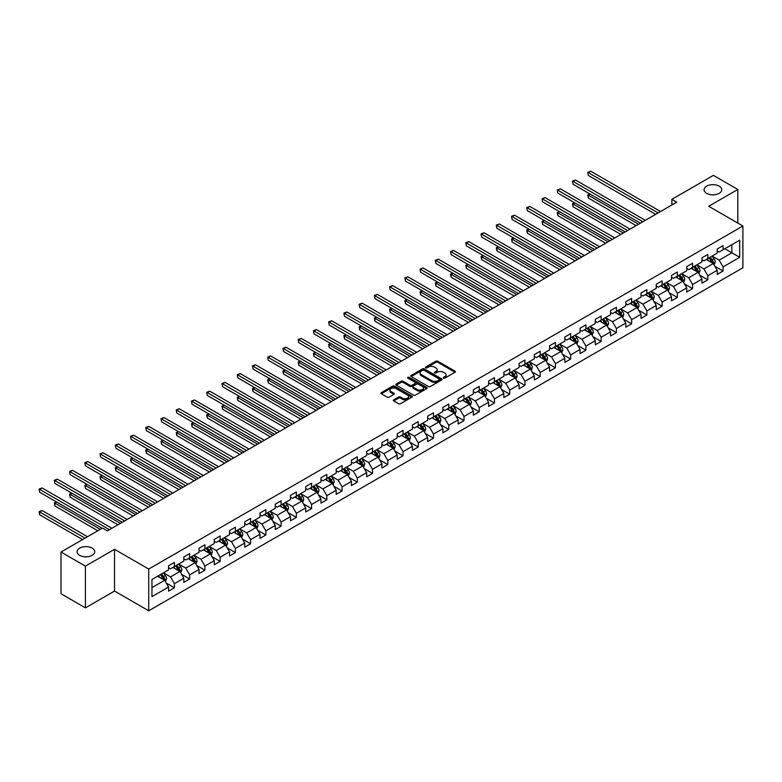 <?xml version="1.0" encoding="UTF-8"?>
<svg xmlns="http://www.w3.org/2000/svg" width="782" height="782" viewBox="0 0 782 782"><rect width="100%" height="100%" fill="white"/><g stroke="black" fill="none" stroke-linecap="round" stroke-linejoin="round"><path stroke-width="1.17" d="M443.502 378.146A0.948 0.547 0 0 0 444.841 378.146L455.026 372.261A1.359 0.782 0 0 0 455.427 371.714A1.359 0.782 0 0 0 455.026 371.157L437.773 361.196A1.359 0.782 0 0 0 435.848 361.196L425.662 367.071A0.948 0.547 0 0 0 427.001 367.853L428.321 367.09A4.34 2.502 0 0 1 434.46 367.09L435.897 367.921A4.34 2.502 0 0 1 437.167 369.69A4.34 2.502 0 0 1 435.897 371.46L434.577 372.222A0.948 0.547 0 0 0 435.926 372.994L437.246 372.242A4.34 2.502 0 0 1 443.374 372.242L444.821 373.073A4.34 2.502 0 0 1 446.092 374.842A4.34 2.502 0 0 1 444.821 376.611L443.502 377.374A0.948 0.547 0 0 0 443.502 378.146L443.502 377.374M92.168 548.133A8.846 5.103 0 0 0 82.53 547.019A8.846 5.103 0 0 0 77.076 551.74A8.846 5.103 0 0 0 79.666 555.347A8.846 5.103 0 0 0 89.295 556.452A8.846 5.103 0 0 0 94.759 551.74A8.846 5.103 0 0 0 92.168 548.133M719.157 186.136A8.846 5.103 0 0 0 709.528 185.031A8.846 5.103 0 0 0 704.064 189.743A8.846 5.103 0 0 0 706.654 193.359A8.846 5.103 0 0 0 716.292 194.464A8.846 5.103 0 0 0 721.747 189.743A8.846 5.103 0 0 0 719.157 186.136M393.757 399.837A1.359 0.782 0 0 0 393.356 400.394A1.359 0.782 0 0 0 393.757 400.941L398.595 403.737A1.359 0.782 0 0 0 400.511 403.737L411.831 397.207A1.359 0.782 0 0 0 412.231 396.65A1.359 0.782 0 0 0 411.831 396.103L394.568 386.132A1.359 0.782 0 0 0 392.652 386.132L381.333 392.672A1.359 0.782 0 0 0 380.942 393.219A1.359 0.782 0 0 0 381.333 393.776L387.188 397.148A1.359 0.782 0 0 0 389.104 397.148L393.942 394.353A1.359 0.782 0 0 0 394.343 393.805A1.359 0.782 0 0 0 393.942 393.248L391.049 391.577A3.627 2.092 0 0 1 389.983 390.091A3.627 2.092 0 0 1 392.222 388.155A3.627 2.092 0 0 1 396.171 388.615L407.539 395.174A3.627 2.092 0 0 1 408.605 396.65A3.627 2.092 0 0 1 406.366 398.585A3.627 2.092 0 0 1 402.407 398.136L400.511 397.041A1.359 0.782 0 0 0 398.595 397.041L393.757 399.837L393.757 400.941M114.534 549.316L85.424 566.119L61.006 552.024L61.006 593.763L85.424 607.858L114.534 591.055L148.727 610.791L148.727 569.052L114.534 549.316L114.534 591.055M737.817 223.085L737.817 189.469L708.707 206.272L742.9 226.018L148.727 569.052M737.817 189.469L713.399 175.364L671.875 199.332L671.875 204.972M61.006 552.024L102.52 528.046L107.408 530.87L676.762 202.157L671.875 199.332M428.419 386.523A1.359 0.782 0 0 0 430.335 386.523L441.654 379.993A1.359 0.782 0 0 0 442.045 379.436A1.359 0.782 0 0 0 441.654 378.879L424.391 368.918A1.359 0.782 0 0 0 422.476 368.918L411.156 375.448A1.359 0.782 0 0 0 410.765 376.005A1.359 0.782 0 0 0 411.156 376.553L428.419 386.523M408.233 378.351A0.948 0.547 0 0 1 409.191 378.488L426.728 388.605L415.428 395.135A1.359 0.782 0 0 1 413.512 395.135L396.249 385.164L396.249 384.06A1.359 0.782 0 0 0 395.848 384.607A1.359 0.782 0 0 0 396.249 385.164M396.249 384.06L401.088 381.264A1.359 0.782 0 0 1 403.004 381.264L410.012 385.301A1.359 0.782 0 0 0 411.928 385.301L415.134 383.444A1.359 0.782 0 0 0 415.535 382.897A1.359 0.782 0 0 0 415.134 382.339L407.852 378.136A0.948 0.547 0 0 1 409.191 377.354L426.737 387.491A1.359 0.782 0 0 1 427.138 388.048A1.359 0.782 0 0 1 426.737 388.595L426.737 387.491M148.727 610.791L742.9 267.757L742.9 226.018M166.263 583.069L174.425 587.781L174.425 583.665L183.799 578.25L183.799 582.365L189.664 578.983L189.664 574.868L199.039 569.452L199.039 573.568L204.904 570.186L204.904 566.06L214.288 560.655L214.288 564.77L220.143 561.388L220.143 557.263L229.527 551.848L229.527 555.973L235.382 552.581L235.382 548.465L244.766 543.05L244.766 547.175L250.621 543.783L250.621 539.668L260.005 534.253L260.005 538.368L265.86 534.986L265.86 530.87L275.244 525.455L275.244 529.57L281.109 526.188L281.109 522.073L290.484 516.658L290.484 520.773L296.349 517.391L296.349 513.275L305.723 507.86L305.723 511.975L311.588 508.593L311.588 504.478L320.962 499.063L320.962 503.178L326.827 499.796L326.827 495.671L336.201 490.255L336.201 494.38L342.066 490.998L342.066 486.873L351.441 481.458L351.441 485.583L357.306 482.191L357.306 478.076L366.68 472.66L366.68 476.776L372.545 473.393L372.545 469.278L381.929 463.863L381.929 467.978L387.784 464.596L387.784 460.481L397.168 455.065L397.168 459.181L403.023 455.798L403.023 451.683L412.407 446.268L412.407 450.383L418.262 447.001L418.262 442.886L427.646 437.47L427.646 441.586L433.502 438.203L433.502 434.078L442.886 428.673L442.886 432.788L448.751 429.406L448.751 425.281L458.125 419.866L458.125 423.991L463.99 420.599L463.99 416.483L473.364 411.068L473.364 415.193L479.229 411.801L479.229 407.686L488.603 402.271L488.603 406.386L494.468 403.004L494.468 398.888L503.843 393.473L503.843 397.588L509.708 394.206L509.708 390.091L519.082 384.676L519.082 388.791L524.947 385.409L524.947 381.293L534.321 375.878L534.321 379.993L540.186 376.611L540.186 372.496L549.57 367.081L549.57 371.196L555.425 367.814L555.425 363.689L564.809 358.273L564.809 362.398L570.664 359.016L570.664 354.891L580.048 349.476L580.048 353.601L585.904 350.209L585.904 346.094L595.288 340.678L595.288 344.794L601.143 341.411L601.143 337.296L610.527 331.881L610.527 335.996L616.392 332.614L616.392 328.499L625.766 323.083L625.766 327.199L631.631 323.816L631.631 319.701L641.005 314.286L641.005 318.401L646.87 315.019L646.87 310.904L656.245 305.488L656.245 309.604L662.11 306.221L662.11 302.096L671.484 296.691L671.484 300.806L677.349 297.424L677.349 293.299L686.723 287.884L686.723 292.009L692.588 288.617L692.588 284.501L701.962 279.086L701.962 283.211L707.827 279.819L707.827 275.704L717.211 270.289L717.211 274.404L723.067 271.022L723.067 266.906L739.674 257.317L739.674 240.172L731.864 244.688L731.864 252.801L739.674 257.317M174.425 587.781L168.56 591.163L168.56 587.047L151.952 596.637L151.952 579.491L168.56 569.902L168.56 565.787L174.425 562.395L174.425 566.52L183.799 561.105L183.799 556.98L189.664 553.597L189.664 557.713L199.039 552.307L199.039 548.182L204.904 544.8L204.904 548.915L214.288 543.5L214.288 539.385L220.143 536.002L220.143 540.118L229.527 534.702L229.527 530.587L235.382 527.205L235.382 531.32L244.766 525.905L244.766 521.789L250.621 518.407L250.621 522.523L260.005 517.107L260.005 512.992L265.86 509.61L265.86 513.725L275.244 508.31L275.244 504.194L281.109 500.803L281.109 504.928L290.484 499.512L290.484 495.397L296.349 492.005L296.349 496.13L305.723 490.715L305.723 486.59L311.588 483.208L311.588 487.323L320.962 481.908L320.962 477.792L326.827 474.41L326.827 478.525L336.201 473.11L336.201 468.995L342.066 465.613L342.066 469.728L351.441 464.312L351.441 460.197L357.306 456.815L357.306 460.93L366.68 455.515L366.68 451.4L372.545 448.018L372.545 452.133L381.929 446.718L381.929 442.602L387.784 439.22L387.784 443.335L397.168 437.92L397.168 433.805L403.023 430.413L403.023 434.538L412.407 429.123L412.407 424.997L418.262 421.615L418.262 425.731L427.646 420.325L427.646 416.2L433.502 412.818L433.502 416.933L442.886 411.518L442.886 407.402L448.751 404.02L448.751 408.136L458.125 402.72L458.125 398.605L463.99 395.223L463.99 399.338L473.364 393.923L473.364 389.807L479.229 386.425L479.229 390.541L488.603 385.125L488.603 381.01L494.468 377.628L494.468 381.743L503.843 376.328L503.843 372.212L509.708 368.821L509.708 372.946L519.082 367.53L519.082 363.415L524.947 360.023L524.947 364.148L534.321 358.733L534.321 354.608L540.186 351.226L540.186 355.341L549.57 349.925L549.57 345.81L555.425 342.428L555.425 346.543L564.809 341.128L564.809 337.013L570.664 333.631L570.664 337.746L580.048 332.33L580.048 328.215L585.904 324.833L585.904 328.948L595.288 323.533L595.288 319.418L601.143 316.036L601.143 320.151L610.527 314.735L610.527 310.62L616.392 307.238L616.392 311.353L625.766 305.938L625.766 301.823L631.631 298.431L631.631 302.556L641.005 297.14L641.005 293.015L646.87 289.633L646.87 293.749L656.245 288.343L656.245 284.218L662.11 280.836L662.11 284.951L671.484 279.536L671.484 275.42L677.349 272.038L677.349 276.154L686.723 270.738L686.723 266.623L692.588 263.241L692.588 267.356L701.962 261.941L701.962 257.825L707.827 254.443L707.827 258.559L717.211 253.143L717.211 249.028L723.067 245.646L723.067 249.761L739.674 240.172M172.861 567.419L179.899 571.476L170.515 576.891L163.487 572.835M168.56 567.644L170.515 568.768L174.425 566.52M170.515 576.891L174.425 583.665M179.899 571.476L183.799 578.25M188.1 558.622L195.138 562.678L185.754 568.094L178.726 564.037M183.799 558.847L185.754 559.971L189.664 557.713M185.754 568.094L189.664 574.868M195.138 562.678L199.039 569.452M203.34 549.824L210.378 553.881L200.994 559.296L193.965 555.24M199.039 550.049L200.994 551.173L204.904 548.915M200.994 559.296L204.904 566.06M210.378 553.881L214.288 560.655M218.579 541.027L225.617 545.083L216.233 550.499L209.205 546.432M214.288 541.252L216.233 542.376L220.143 540.118M216.233 550.499L220.143 557.263M225.617 545.083L229.527 551.848M233.818 532.219L240.856 536.286L231.482 541.701L224.444 537.635M229.527 532.444L231.482 533.578L235.382 531.32M231.482 541.701L235.382 548.465M240.856 536.286L244.766 543.05M249.057 523.422L256.095 527.488L246.721 532.904L239.683 528.837M244.766 523.647L246.721 524.781L250.621 522.523M246.721 532.904L250.621 539.668M256.095 527.488L260.005 534.253M264.306 514.624L271.334 518.691L261.96 524.106L254.922 520.04M260.005 514.849L261.96 515.983L265.86 513.725M261.96 524.106L265.86 530.87M271.334 518.691L275.244 525.455M279.545 505.827L286.574 509.884L277.199 515.299L270.161 511.242M275.244 506.052L277.199 507.176L281.109 504.928M277.199 515.299L281.109 522.073M286.574 509.884L290.484 516.658M294.785 497.029L301.813 501.086L292.439 506.501L285.401 502.445M290.484 497.254L292.439 498.378L296.349 496.13M292.439 506.501L296.349 513.275M301.813 501.086L305.723 507.86M310.024 488.232L317.052 492.289L307.678 497.704L300.64 493.647M305.723 488.457L307.678 489.581L311.588 487.323M307.678 497.704L311.588 504.478M317.052 492.289L320.962 499.063M325.263 479.434L332.301 483.491L322.917 488.906L315.879 484.85M320.962 479.659L322.917 480.783L326.827 478.525M322.917 488.906L326.827 495.671M332.301 483.491L336.201 490.255M340.502 470.627L347.54 474.694L338.156 480.109L331.128 476.043M336.201 470.862L338.156 471.986L342.066 469.728M338.156 480.109L342.066 486.873M347.54 474.694L351.441 481.458M355.742 461.83L362.78 465.896L353.396 471.311L346.367 467.245M351.441 462.054L353.396 463.188L357.306 460.93M353.396 471.311L357.306 478.076M362.78 465.896L366.68 472.66M370.981 453.032L378.019 457.099L368.635 462.514L361.607 458.447M366.68 453.257L368.635 454.391L372.545 452.133M368.635 462.514L372.545 469.278M378.019 457.099L381.929 463.863M386.22 444.235L393.258 448.301L383.874 453.707L376.846 449.65M381.929 444.459L383.874 445.593L387.784 443.335M383.874 453.707L387.784 460.481M393.258 448.301L397.168 455.065M401.459 435.437L408.497 439.494L399.123 444.909L392.085 440.853M397.168 435.662L399.123 436.786L403.023 434.538M399.123 444.909L403.023 451.683M408.497 439.494L412.407 446.268M416.698 426.64L423.736 430.696L414.362 436.112L407.324 432.055M412.407 426.864L414.362 427.989L418.262 425.731M414.362 436.112L418.262 442.886M423.736 430.696L427.646 437.47M431.947 417.842L438.976 421.899L429.601 427.314L422.563 423.257M427.646 418.067L429.601 419.191L433.502 416.933M429.601 427.314L433.502 434.078M438.976 421.899L442.886 428.673M447.187 409.045L454.215 413.101L444.841 418.517L437.803 414.45M442.886 409.269L444.841 410.394L448.751 408.136M444.841 418.517L448.751 425.281M454.215 413.101L458.125 419.866M462.426 400.237L469.454 404.304L460.08 409.719L453.042 405.653M458.125 400.462L460.08 401.596L463.99 399.338M460.08 409.719L463.99 416.483M469.454 404.304L473.364 411.068M477.665 391.44L484.693 395.506L475.319 400.922L468.281 396.855M473.364 391.665L475.319 392.799L479.229 390.541M475.319 400.922L479.229 407.686M484.693 395.506L488.603 402.271M492.904 382.642L499.933 386.709L490.558 392.124L483.52 388.058M488.603 382.867L490.558 384.001L494.468 381.743M490.558 392.124L494.468 398.888M499.933 386.709L503.843 393.473M508.144 373.845L515.182 377.902L505.798 383.317L498.769 379.26M503.843 374.07L505.798 375.194L509.708 372.946M505.798 383.317L509.708 390.091M515.182 377.902L519.082 384.676M523.383 365.047L530.421 369.104L521.037 374.519L514.009 370.463M519.082 365.272L521.037 366.396L524.947 364.148M521.037 374.519L524.947 381.293M530.421 369.104L534.321 375.878M538.622 356.25L545.66 360.307L536.276 365.722L529.248 361.665M534.321 356.475L536.276 357.599L540.186 355.341M536.276 365.722L540.186 372.496M545.66 360.307L549.57 367.081M553.861 347.452L560.899 351.509L551.515 356.924L544.487 352.868M549.57 347.677L551.515 348.801L555.425 346.543M551.515 356.924L555.425 363.689M560.899 351.509L564.809 358.273M569.101 338.645L576.139 342.712L566.764 348.127L559.726 344.06M564.809 338.88L566.764 340.004L570.664 337.746M566.764 348.127L570.664 354.891M576.139 342.712L580.048 349.476M584.34 329.848L591.378 333.914L582.004 339.329L574.966 335.263M580.048 330.072L582.004 331.206L585.904 328.948M582.004 339.329L585.904 346.094M591.378 333.914L595.288 340.678M599.589 321.05L606.617 325.117L597.243 330.532L590.205 326.465M595.288 321.275L597.243 322.409L601.143 320.151M597.243 330.532L601.143 337.296M606.617 325.117L610.527 331.881M614.828 312.253L621.856 316.319L612.482 321.725L605.444 317.668M610.527 312.477L612.482 313.611L616.392 311.353M612.482 321.725L616.392 328.499M621.856 316.319L625.766 323.083M630.067 303.455L637.095 307.512L627.721 312.927L620.683 308.87M625.766 303.68L627.721 304.804L631.631 302.556M627.721 312.927L631.631 319.701M637.095 307.512L641.005 314.286M645.306 294.658L652.335 298.714L642.96 304.13L635.922 300.073M641.005 294.882L642.96 296.007L646.87 293.749M642.96 304.13L646.87 310.904M652.335 298.714L656.245 305.488M660.546 285.86L667.574 289.917L658.2 295.332L651.162 291.275M656.245 286.085L658.2 287.209L662.11 284.951M658.2 295.332L662.11 302.096M667.574 289.917L671.484 296.691M675.785 277.063L682.823 281.119L673.439 286.535L666.411 282.468M671.484 277.287L673.439 278.412L677.349 276.154M673.439 286.535L677.349 293.299M682.823 281.119L686.723 287.884M691.024 268.255L698.062 272.322L688.678 277.737L681.65 273.671M686.723 268.49L688.678 269.614L692.588 267.356M688.678 277.737L692.588 284.501M698.062 272.322L701.962 279.086M706.263 259.458L713.301 263.524L703.917 268.94L696.889 264.873M701.962 259.683L703.917 260.817L707.827 258.559M703.917 268.94L707.827 275.704M713.301 263.524L717.211 270.289M724.826 248.744L731.864 252.801L719.157 260.142L712.128 256.076M717.211 250.885L719.157 252.019L723.067 249.761M719.157 260.142L723.067 266.906M85.424 566.119L85.424 607.858M151.952 587.614L164.66 580.283L157.622 576.217M164.66 580.283L168.56 587.047M714.914 266.31L723.067 271.022M699.675 275.117L707.827 279.819M684.426 283.915L692.588 288.617M669.187 292.712L677.349 297.424M653.947 301.51L662.11 306.221M638.708 310.307L646.87 315.019M623.469 319.105L631.631 323.816M608.23 327.902L616.392 332.614M592.991 336.7L601.143 341.411M577.751 345.507L585.904 350.209M562.512 354.305L570.664 359.016M547.273 363.102L555.425 367.814M532.034 371.9L540.186 376.611M516.794 380.697L524.947 385.409M501.545 389.495L509.708 394.206M486.306 398.292L494.468 403.004M471.067 407.099L479.229 411.801M455.828 415.897L463.99 420.599M440.589 424.694L448.751 429.406M425.349 433.492L433.502 438.203M410.11 442.289L418.262 447.001M394.871 451.087L403.023 455.798M379.632 459.884L387.784 464.596M364.392 468.682L372.545 473.393M349.153 477.489L357.306 482.191M333.904 486.287L342.066 490.998M318.665 495.084L326.827 499.796M303.426 503.882L311.588 508.593M288.187 512.679L296.349 517.391M272.947 521.477L281.109 526.188M257.708 530.274L265.86 534.986M242.469 539.081L250.621 543.783M227.23 547.879L235.382 552.581M211.99 556.676L220.143 561.388M196.751 565.474L204.904 570.186M181.512 574.271L189.664 578.983M443.873 378.283L444.821 377.735A4.34 2.502 0 0 0 446.092 375.966L446.092 374.842M437.167 369.69L437.167 370.815A4.34 2.502 0 0 1 435.897 372.594L434.958 373.131M455.026 371.157L455.026 372.261L437.773 362.32A1.359 0.782 0 0 0 435.848 362.32L426.043 367.98M441.654 378.879L441.654 379.993L424.391 370.042A1.359 0.782 0 0 0 422.476 370.042L411.176 376.562M439.259 379.827A0.948 0.547 0 0 0 439.259 379.045L424.108 370.297A0.948 0.547 0 0 0 422.759 370.297L421.371 371.098A4.34 2.502 0 0 0 420.1 372.877A4.34 2.502 0 0 0 421.371 374.646L431.732 380.629A4.34 2.502 0 0 0 437.861 380.629L439.259 379.827L439.259 380.951A0.948 0.547 0 0 0 439.533 380.56L439.533 379.436M420.1 372.877L420.1 374.001A4.34 2.502 0 0 0 421.371 375.771L421.371 374.646M439.259 380.951L437.861 381.753A4.34 2.502 0 0 1 431.732 381.753L421.371 375.771M396.269 385.174L401.088 382.388L401.088 381.264M415.535 382.897L415.535 384.021A1.359 0.782 0 0 1 415.134 384.578L411.928 386.435A1.359 0.782 0 0 1 410.012 386.435L403.004 382.388A1.359 0.782 0 0 0 401.088 382.388M417.275 389.495A3.627 2.092 0 0 0 421.224 389.954A3.627 2.092 0 0 0 423.463 388.019A3.627 2.092 0 0 0 422.397 386.533L418.399 384.226A1.359 0.782 0 0 0 416.483 384.226L413.267 386.083A1.359 0.782 0 0 0 412.867 386.631A1.359 0.782 0 0 0 413.267 387.188L417.275 389.495L417.275 390.629A3.627 2.092 0 0 0 421.224 391.078A3.627 2.092 0 0 0 423.463 389.143L423.463 388.019M412.867 386.631L412.867 387.764A1.359 0.782 0 0 0 413.267 388.312L413.267 387.188M417.275 390.629L413.267 388.312M408.605 396.65L408.605 397.784A3.627 2.092 0 0 1 406.366 399.719A3.627 2.092 0 0 1 402.407 399.26L400.511 398.165A1.359 0.782 0 0 0 398.595 398.165L393.776 400.951M389.983 390.091L389.983 391.225A3.627 2.092 0 0 0 391.049 392.701L391.049 391.577M393.942 393.248L393.942 394.353L391.049 392.701M411.831 396.103L411.831 397.207L394.568 387.266A1.359 0.782 0 0 0 392.652 387.266L381.352 393.786M714.074 264.863L715.237 261.931A3.666 2.111 -120 0 0 714.064 258.813L712.05 256.125M708.531 260.768L707.163 258.94M590.136 194.112L588.279 195.177L588.279 198.002L636.118 225.617M709.02 257.874L711.034 260.562A3.666 2.111 60 0 1 712.079 262.762L713.252 262.087A3.666 2.111 -120 0 0 712.207 259.888L710.193 257.19M709.274 257.728L711.512 260.709A1.867 1.075 60 0 1 711.855 261.276L713.252 262.087M588.279 198.002L587.741 194.865L638.562 224.209M587.741 194.865L589.921 193.985M658.102 212.929L588.279 172.617L590.723 171.209L660.546 211.521M655.658 214.336L588.279 175.442L587.741 172.304L590.723 171.209M588.279 175.442L587.741 172.304M698.834 273.661L699.998 270.728A3.666 2.111 -120 0 0 698.825 267.61L696.811 264.922M693.292 269.565L691.923 267.737M574.897 202.909L573.04 203.975L573.04 206.8L620.879 234.414M693.781 266.672L695.794 269.36A3.666 2.111 60 0 1 696.84 271.559L698.013 270.885A3.666 2.111 -120 0 0 696.967 268.685L694.954 265.988M694.035 266.525L696.273 269.507A1.867 1.075 60 0 1 696.615 270.073L698.013 270.885M573.04 206.8L572.502 203.672L623.322 233.007M572.502 203.672L574.682 202.782M683.595 282.458L684.749 279.526A3.666 2.111 -120 0 0 683.585 276.408L681.572 273.72M678.053 278.372L676.684 276.535M559.658 211.707L557.801 212.772L557.801 215.597L605.639 243.222M678.541 275.469L680.555 278.157A3.666 2.111 60 0 1 681.601 280.357L682.774 279.682A3.666 2.111 -120 0 0 681.728 277.483L679.714 274.795M678.796 275.323L681.034 278.304A1.867 1.075 60 0 1 681.366 278.871L682.774 279.682M557.801 215.597L557.263 212.469L608.083 241.804M557.263 212.469L559.443 211.58M642.863 221.726L573.04 181.414L575.484 180.007L645.306 220.319M640.419 223.134L573.04 184.239L572.502 181.101L575.484 180.007M573.04 184.239L572.502 181.101M627.623 230.524L557.801 190.212L560.244 188.804L630.067 229.116M625.18 231.931L557.801 193.037L557.263 189.909L560.244 188.804M557.801 193.037L557.263 189.909M668.346 291.256L669.509 288.323A3.666 2.111 -120 0 0 668.346 285.205L666.332 282.517M662.813 287.17L661.445 285.342M544.419 220.504L542.561 221.58L542.561 224.395L590.4 252.019M663.302 284.267L665.316 286.955A3.666 2.111 60 0 1 666.362 289.164L667.535 288.48A3.666 2.111 -120 0 0 666.489 286.28L664.475 283.592M663.556 284.12L665.795 287.102A1.867 1.075 60 0 1 666.127 287.668L667.535 288.48M542.561 224.395L542.024 221.267L592.844 250.602M542.024 221.267L544.204 220.377M653.107 300.053L654.27 297.131A3.666 2.111 -120 0 0 653.107 294.012L651.083 291.315M647.574 295.967L646.206 294.14M529.179 229.302L527.322 230.377L527.322 233.192L575.161 260.817M648.063 293.064L650.077 295.752A3.666 2.111 60 0 1 651.123 297.962L652.296 297.287A3.666 2.111 -120 0 0 651.25 295.078L649.236 292.39M648.317 292.918L650.556 295.909A1.867 1.075 60 0 1 650.888 296.466L652.296 297.287M527.322 233.192L526.785 230.064L577.605 259.409M526.785 230.064L528.964 229.175M637.868 308.851L639.031 305.928A3.666 2.111 -120 0 0 637.868 302.81L635.844 300.112M632.335 304.765L630.966 302.937M513.94 238.099L512.083 239.175L512.083 241.99L559.922 269.614M632.824 301.862L634.837 304.56A3.666 2.111 60 0 1 635.883 306.759L637.056 306.085A3.666 2.111 -120 0 0 636.01 303.875L633.987 301.187M633.078 301.715L635.307 304.706A1.867 1.075 60 0 1 635.649 305.273L637.056 306.085M512.083 241.99L511.545 238.862L562.366 268.206M511.545 238.862L513.725 237.972M612.384 239.321L542.561 199.009L545.005 197.602L614.828 237.914M609.94 240.739L542.561 201.834L542.024 198.706L545.005 197.602M542.561 201.834L542.024 198.706M597.145 248.119L527.322 207.816L529.766 206.399L599.589 246.711M594.701 249.536L527.322 210.632L526.785 207.504L529.766 206.399M527.322 210.632L526.785 207.504M581.906 256.926L512.083 216.614L514.527 215.197L584.34 255.509M579.462 258.334L512.083 219.429L511.545 216.301L514.527 215.197M512.083 219.429L511.545 216.301M566.667 265.724L496.844 225.411L499.287 224.004L569.101 264.316M564.223 267.131L496.844 228.227L496.306 225.099L499.287 224.004M496.844 228.227L496.306 225.099M551.418 274.521L481.604 234.209L484.038 232.801L553.861 273.113M548.984 275.929L481.604 237.034L481.067 233.896L484.038 232.801M481.604 237.034L481.067 233.896M536.178 283.319L466.365 243.007L468.799 241.599L538.622 281.911M533.735 284.726L466.365 245.831L465.828 242.694L468.799 241.599M466.365 245.831L465.828 242.694M520.939 292.116L451.116 251.804L453.56 250.396L523.383 290.709M518.495 293.524L451.116 254.629L450.579 251.501L453.56 250.396M451.116 254.629L450.579 251.501M505.7 300.914L435.877 260.602L438.321 259.194L508.144 299.506M503.256 302.331L435.877 263.426L435.339 260.298L438.321 259.194M435.877 263.426L435.339 260.298M490.461 309.711L420.638 269.409L423.082 267.991L492.904 308.303M488.017 311.128L420.638 272.224L420.1 269.096L423.082 267.991M420.638 272.224L420.1 269.096M475.221 318.518L405.399 278.206L407.842 276.789L477.665 317.101M472.778 319.926L405.399 281.021L404.861 277.893L407.842 276.789M405.399 281.021L404.861 277.893M459.982 327.316L390.159 287.004L392.603 285.596L462.426 325.899M457.538 328.723L390.159 289.819L389.622 286.691L392.603 285.596M390.159 289.819L389.622 286.691M444.743 336.113L374.92 295.801L377.364 294.394L447.187 334.706M442.299 337.521L374.92 298.616L374.382 295.488L377.364 294.394M374.92 298.616L374.382 295.488M429.504 344.911L359.681 304.599L362.125 303.191L431.947 343.503M427.06 346.318L359.681 307.424L359.143 304.286L362.125 303.191M359.681 307.424L359.143 304.286M414.264 353.708L344.442 313.396L346.885 311.989L416.698 352.301M411.821 355.116L344.442 316.221L343.904 313.083L346.885 311.989M344.442 316.221L343.904 313.083M399.025 362.506L329.202 322.194L331.646 320.786L401.459 361.098M396.582 363.913L329.202 325.019L328.665 321.891L331.646 320.786M329.202 325.019L328.665 321.891M383.776 371.303L313.963 330.991L316.397 329.584L386.22 369.896M381.342 372.721L313.963 333.816L313.426 330.688L316.397 329.584M313.963 333.816L313.426 330.688M368.537 380.101L298.724 339.799L301.158 338.381L370.981 378.693M366.093 381.518L298.724 342.614L298.186 339.486L301.158 338.381M298.724 342.614L298.186 339.486M353.298 388.908L283.475 348.596L285.919 347.179L355.742 387.491M350.854 390.316L283.475 351.411L282.937 348.283L285.919 347.179M283.475 351.411L282.937 348.283M338.059 397.706L268.236 357.394L270.68 355.986L340.502 396.288M335.615 399.113L268.236 360.209L267.698 357.081L270.68 355.986M268.236 360.209L267.698 357.081M622.628 317.648L623.792 314.726A3.666 2.111 -120 0 0 622.628 311.607L620.605 308.919M617.096 313.562L615.727 311.735M498.701 246.897L496.844 247.972L496.844 250.787L544.683 278.412M617.575 310.659L619.598 313.357A3.666 2.111 60 0 1 620.644 315.557L621.817 314.882A3.666 2.111 -120 0 0 620.771 312.683L618.748 309.985M617.839 310.513L620.067 313.504A1.867 1.075 60 0 1 620.409 314.071L621.817 314.882M496.844 250.787L496.306 247.659L547.126 277.004M496.306 247.659L498.486 246.78M607.389 326.446L608.552 323.523A3.666 2.111 -120 0 0 607.379 320.405L605.366 317.717M601.857 322.36L600.478 320.532M483.462 255.694L481.604 256.77L481.604 259.595L529.443 287.209M602.336 319.467L604.359 322.155A3.666 2.111 60 0 1 605.405 324.354L606.578 323.68A3.666 2.111 -120 0 0 605.532 321.48L603.509 318.782M602.59 319.31L604.828 322.301A1.867 1.075 60 0 1 605.17 322.868L606.578 323.68M481.604 259.595L481.067 256.457L531.887 285.801M481.067 256.457L483.247 255.577M592.15 335.253L593.313 332.321A3.666 2.111 -120 0 0 592.14 329.202L590.127 326.514M586.608 331.157L585.239 329.33M468.213 264.502L466.365 265.567L466.365 268.392L514.204 296.007M587.096 328.264L589.12 330.952A3.666 2.111 60 0 1 590.166 333.152L591.339 332.477A3.666 2.111 -120 0 0 590.283 330.278L588.269 327.58M587.35 328.117L589.589 331.099A1.867 1.075 60 0 1 589.931 331.666L591.339 332.477M466.365 268.392L465.828 265.254L516.638 294.599M465.828 265.254L467.998 264.375M576.911 344.051L578.074 341.118A3.666 2.111 -120 0 0 576.901 338L574.887 335.312M571.368 339.955L570 338.127M452.974 273.299L451.116 274.365L451.116 277.19L498.965 304.804M571.857 337.062L573.871 339.75A3.666 2.111 60 0 1 574.926 341.949L576.099 341.275A3.666 2.111 -120 0 0 575.044 339.075L573.03 336.387M572.111 336.915L574.35 339.896A1.867 1.075 60 0 1 574.692 340.463L576.099 341.275M451.116 277.19L450.579 274.062L501.399 303.396M450.579 274.062L452.758 273.172M561.672 352.848L562.835 349.916A3.666 2.111 -120 0 0 561.662 346.797L559.648 344.109M556.129 348.762L554.761 346.934M437.734 282.097L435.877 283.162L435.877 285.987L483.716 313.611M556.618 345.859L558.631 348.547A3.666 2.111 60 0 1 559.687 350.756L560.85 350.072A3.666 2.111 -120 0 0 559.804 347.873L557.791 345.185M556.872 345.712L559.11 348.694A1.867 1.075 60 0 1 559.453 349.261L560.85 350.072M435.877 285.987L435.339 282.859L486.16 312.194M435.339 282.859L437.519 281.97M546.432 361.646L547.596 358.713A3.666 2.111 -120 0 0 546.423 355.605L544.409 352.907M540.89 357.56L539.521 355.732M422.495 290.894L420.638 291.969L420.638 294.785L468.477 322.409M541.379 354.657L543.392 357.345A3.666 2.111 60 0 1 544.438 359.554L545.611 358.87A3.666 2.111 -120 0 0 544.565 356.67L542.552 353.982M541.633 354.51L543.871 357.491A1.867 1.075 60 0 1 544.213 358.058L545.611 358.87M420.638 294.785L420.1 291.657L470.92 320.991M420.1 291.657L422.28 290.767M531.193 370.443L532.356 367.52A3.666 2.111 -120 0 0 531.183 364.402L529.17 361.704M525.651 366.357L524.282 364.529M407.256 299.692L405.399 300.767L405.399 303.582L453.237 331.206M526.139 363.454L528.153 366.152A3.666 2.111 60 0 1 529.199 368.351L530.372 367.677A3.666 2.111 -120 0 0 529.326 365.468L527.312 362.78M526.394 363.307L528.632 366.299A1.867 1.075 60 0 1 528.974 366.866L530.372 367.677M405.399 303.582L404.861 300.454L455.681 329.799M404.861 300.454L407.041 299.565M515.954 379.241L517.107 376.318A3.666 2.111 -120 0 0 515.944 373.2L513.93 370.502M510.411 375.155L509.043 373.327M392.017 308.489L390.159 309.564L390.159 312.38L437.998 340.004M510.9 372.252L512.914 374.949A3.666 2.111 60 0 1 513.96 377.149L515.133 376.474A3.666 2.111 -120 0 0 514.087 374.265L512.073 371.577M511.154 372.105L513.393 375.096A1.867 1.075 60 0 1 513.725 375.663L515.133 376.474M390.159 312.38L389.622 309.252L440.442 338.596M389.622 309.252L391.802 308.372M500.705 388.038L501.868 385.115A3.666 2.111 -120 0 0 500.705 381.997L498.691 379.309M495.172 383.952L493.804 382.124M376.777 317.287L374.92 318.362L374.92 321.187L422.759 348.801M495.661 381.049L497.675 383.747A3.666 2.111 60 0 1 498.721 385.946L499.894 385.272A3.666 2.111 -120 0 0 498.848 383.072L496.834 380.375M495.915 380.902L498.154 383.894A1.867 1.075 60 0 1 498.486 384.461L499.894 385.272M374.92 321.187L374.382 318.049L425.203 347.394M374.382 318.049L376.562 317.169M485.466 396.836L486.629 393.913A3.666 2.111 -120 0 0 485.466 390.795L483.442 388.107M479.933 392.75L478.564 390.922M361.538 326.084L359.681 327.159L359.681 329.984L407.52 357.599M480.422 389.856L482.435 392.544A3.666 2.111 60 0 1 483.481 394.744L484.654 394.069A3.666 2.111 -120 0 0 483.608 391.87L481.595 389.172M480.676 389.71L482.914 392.691A1.867 1.075 60 0 1 483.247 393.258L484.654 394.069M359.681 329.984L359.143 326.847L409.964 356.191M359.143 326.847L361.323 325.967M470.226 405.643L471.39 402.71A3.666 2.111 -120 0 0 470.226 399.592L468.203 396.904M464.694 401.547L463.325 399.719M346.299 334.892L344.442 335.957L344.442 338.782L392.281 366.396M465.182 398.654L467.196 401.342A3.666 2.111 60 0 1 468.242 403.541L469.415 402.867A3.666 2.111 -120 0 0 468.369 400.667L466.346 397.97M465.437 398.507L467.665 401.489A1.867 1.075 60 0 1 468.007 402.056L469.415 402.867M344.442 338.782L343.904 335.654L394.724 364.989M343.904 335.654L346.084 334.764M454.987 414.44L456.15 411.508A3.666 2.111 -120 0 0 454.987 408.39L452.964 405.702M449.455 410.355L448.086 408.517M331.06 343.689L329.202 344.754L329.202 347.579L377.041 375.194M449.933 407.451L451.957 410.139A3.666 2.111 60 0 1 453.003 412.339L454.176 411.664A3.666 2.111 -120 0 0 453.13 409.465L451.106 406.777M450.197 407.305L452.426 410.286A1.867 1.075 60 0 1 452.768 410.853L454.176 411.664M329.202 347.579L328.665 344.451L379.485 373.786M328.665 344.451L330.845 343.562M439.748 423.238L440.911 420.305A3.666 2.111 -120 0 0 439.738 417.187L437.725 414.499M434.215 419.152L432.837 417.324M315.82 352.487L313.963 353.562L313.963 356.377L361.802 384.001M434.694 416.249L436.718 418.937A3.666 2.111 60 0 1 437.764 421.146L438.937 420.462A3.666 2.111 -120 0 0 437.891 418.262L435.867 415.574M434.948 416.102L437.187 419.084A1.867 1.075 60 0 1 437.529 419.651L438.937 420.462M313.963 356.377L313.426 353.249L364.246 382.584M313.426 353.249L315.605 352.359M424.509 432.035L425.672 429.113A3.666 2.111 -120 0 0 424.499 425.995L422.485 423.297M418.966 427.95L417.598 426.122M300.571 361.284L298.724 362.359L298.724 365.174L346.563 392.799M419.455 425.046L421.478 427.734A3.666 2.111 60 0 1 422.524 429.944L423.697 429.269A3.666 2.111 -120 0 0 422.642 427.06L420.628 424.372M419.709 424.9L421.948 427.891A1.867 1.075 60 0 1 422.29 428.448L423.697 429.269M298.724 365.174L298.186 362.046L348.997 391.391M298.186 362.046L300.356 361.157M409.269 440.833L410.433 437.91A3.666 2.111 -120 0 0 409.26 434.792L407.246 432.094M403.727 436.747L402.359 434.919M285.332 370.082L283.475 371.157L283.475 373.972L331.324 401.596M404.216 433.844L406.229 436.542A3.666 2.111 60 0 1 407.285 438.741L408.458 438.067A3.666 2.111 -120 0 0 407.402 435.857L405.389 433.169M404.47 433.697L406.708 436.688A1.867 1.075 60 0 1 407.051 437.255L408.458 438.067M283.475 373.972L282.937 370.844L333.758 400.188M282.937 370.844L285.117 369.954M394.03 449.63L395.193 446.708A3.666 2.111 -120 0 0 394.02 443.59L392.007 440.901M388.488 445.545L387.119 443.717M270.093 378.879L268.236 379.954L268.236 382.769L316.075 410.394M388.977 442.641L390.99 445.339A3.666 2.111 60 0 1 392.046 447.539L393.219 446.864A3.666 2.111 -120 0 0 392.163 444.655L390.15 441.967M389.231 442.495L391.469 445.486A1.867 1.075 60 0 1 391.811 446.053L393.219 446.864M268.236 382.769L267.698 379.641L318.518 408.986M267.698 379.641L269.878 378.762M378.791 458.428L379.954 455.505A3.666 2.111 -120 0 0 378.781 452.387L376.768 449.699M373.249 454.342L371.88 452.514M254.854 387.677L252.997 388.752L252.997 391.577L300.835 419.191M373.737 451.449L375.751 454.137A3.666 2.111 60 0 1 376.797 456.336L377.97 455.662A3.666 2.111 -120 0 0 376.924 453.462L374.91 450.764M373.992 451.292L376.23 454.283A1.867 1.075 60 0 1 376.572 454.85L377.97 455.662M252.997 391.577L252.459 388.439L303.279 417.784M252.459 388.439L254.639 387.559M363.552 467.235L364.715 464.303A3.666 2.111 -120 0 0 363.542 461.185L361.528 458.496M358.009 463.14L356.641 461.312M239.615 396.484L237.757 397.549L237.757 400.374L285.596 427.989M358.498 460.246L360.512 462.934A3.666 2.111 60 0 1 361.558 465.134L362.731 464.459A3.666 2.111 -120 0 0 361.685 462.26L359.671 459.562M358.752 460.099L360.991 463.081A1.867 1.075 60 0 1 361.333 463.648L362.731 464.459M237.757 400.374L237.22 397.236L288.04 426.581M237.22 397.236L239.4 396.357M348.313 476.033L349.466 473.1A3.666 2.111 -120 0 0 348.303 469.982L346.289 467.294M342.77 471.937L341.402 470.109M224.375 405.281L222.518 406.347L222.518 409.172L270.357 436.786M343.259 469.044L345.273 471.732A3.666 2.111 60 0 1 346.318 473.931L347.491 473.257A3.666 2.111 -120 0 0 346.446 471.057L344.432 468.369M343.513 468.897L345.752 471.878A1.867 1.075 60 0 1 346.084 472.445L347.491 473.257M222.518 409.172L221.98 406.044L272.801 435.378M221.98 406.044L224.16 405.154M333.064 484.83L334.227 481.898A3.666 2.111 -120 0 0 333.064 478.78L331.05 476.091M327.531 480.744L326.162 478.916M209.136 414.079L207.279 415.144L207.279 417.969L255.118 445.593M328.02 477.841L330.033 480.529A3.666 2.111 60 0 1 331.079 482.738L332.252 482.054A3.666 2.111 -120 0 0 331.206 479.855L329.193 477.167M328.274 477.694L330.512 480.676A1.867 1.075 60 0 1 330.845 481.243L332.252 482.054M207.279 417.969L206.741 414.841L257.561 444.176M206.741 414.841L208.921 413.952M317.824 493.628L318.988 490.695A3.666 2.111 -120 0 0 317.824 487.587L315.801 484.889M312.292 489.542L310.923 487.714M193.897 422.876L192.04 423.952L192.04 426.767L239.879 454.391M312.78 486.639L314.794 489.327A3.666 2.111 60 0 1 315.84 491.536L317.013 490.852A3.666 2.111 -120 0 0 315.967 488.652L313.953 485.964M313.035 486.492L315.273 489.473A1.867 1.075 60 0 1 315.605 490.04L317.013 490.852M192.04 426.767L191.502 423.639L242.322 452.974M191.502 423.639L193.682 422.749M302.585 502.425L303.748 499.502A3.666 2.111 -120 0 0 302.585 496.384L300.562 493.686M297.052 498.339L295.684 496.511M178.658 431.674L176.8 432.749L176.8 435.564L224.639 463.188M297.541 495.436L299.555 498.134A3.666 2.111 60 0 1 300.601 500.333L301.774 499.659A3.666 2.111 -120 0 0 300.728 497.45L298.704 494.762M297.795 495.289L300.024 498.281A1.867 1.075 60 0 1 300.366 498.848L301.774 499.659M176.8 435.564L176.263 432.436L227.083 461.781M176.263 432.436L178.443 431.547M287.346 511.223L288.509 508.3A3.666 2.111 -120 0 0 287.346 505.182L285.322 502.484M281.813 507.137L280.445 505.309M163.418 440.471L161.561 441.547L161.561 444.362L209.4 471.986M282.292 504.234L284.316 506.932A3.666 2.111 60 0 1 285.362 509.131L286.535 508.456A3.666 2.111 -120 0 0 285.489 506.247L283.465 503.559M282.556 504.087L284.785 507.078A1.867 1.075 60 0 1 285.127 507.645L286.535 508.456M161.561 444.362L161.024 441.234L211.844 470.578M161.024 441.234L163.203 440.354M272.107 520.02L273.27 517.097A3.666 2.111 -120 0 0 272.097 513.979L270.083 511.291M266.574 515.934L265.196 514.106M148.179 449.269L146.322 450.344L146.322 453.169L194.161 480.783M267.053 513.031L269.076 515.729A3.666 2.111 60 0 1 270.122 517.928L271.295 517.254A3.666 2.111 -120 0 0 270.249 515.055L268.226 512.357M267.307 512.884L269.546 515.876A1.867 1.075 60 0 1 269.888 516.443L271.295 517.254M146.322 453.169L145.784 450.031L196.605 479.376M145.784 450.031L147.964 449.151M256.867 528.818L258.031 525.895A3.666 2.111 -120 0 0 256.858 522.777L254.844 520.089M251.335 524.732L249.957 522.904M132.93 458.066L131.083 459.142L131.083 461.967L178.922 489.581M251.814 521.838L253.837 524.527A3.666 2.111 60 0 1 254.883 526.726L256.056 526.051A3.666 2.111 -120 0 0 255 523.852L252.987 521.154M252.068 521.692L254.306 524.673A1.867 1.075 60 0 1 254.649 525.24L256.056 526.051M131.083 461.967L130.545 458.829L181.356 488.173M130.545 458.829L132.715 457.949M322.819 406.503L252.997 366.191L255.44 364.783L325.263 405.096M320.376 407.911L252.997 369.016L252.459 365.878L255.44 364.783M252.997 369.016L252.459 365.878M307.58 415.301L237.757 374.989L240.201 373.581L310.024 413.893M305.136 416.708L237.757 377.814L237.22 374.676L240.201 373.581M237.757 377.814L237.22 374.676M292.341 424.098L222.518 383.786L224.962 382.378L294.785 422.691M289.897 425.506L222.518 386.611L221.98 383.483L224.962 382.378M222.518 386.611L221.98 383.483M277.102 432.896L207.279 392.584L209.723 391.176L279.545 431.488M274.658 434.313L207.279 395.409L206.741 392.281L209.723 391.176M207.279 395.409L206.741 392.281M261.862 441.693L192.04 401.391L194.483 399.973L264.306 440.286M259.419 443.111L192.04 404.206L191.502 401.078L194.483 399.973M192.04 404.206L191.502 401.078M246.623 450.5L176.8 410.188L179.244 408.771L249.057 449.083M244.18 451.908L176.8 413.004L176.263 409.876L179.244 408.771M176.8 413.004L176.263 409.876M231.384 459.298L161.561 418.986L164.005 417.578L233.818 457.881M228.94 460.706L161.561 421.801L161.024 418.673L164.005 417.578M161.561 421.801L161.024 418.673M216.135 468.095L146.322 427.783L148.756 426.376L218.579 466.688M213.701 469.503L146.322 430.599L145.784 427.471L148.756 426.376M146.322 430.599L145.784 427.471M200.896 476.893L131.083 436.581L133.517 435.173L203.34 475.485M198.452 478.301L131.083 439.406L130.545 436.268L133.517 435.173M131.083 439.406L130.545 436.268M241.628 537.625L242.791 534.692A3.666 2.111 -120 0 0 241.618 531.574L239.605 528.886M236.086 533.529L234.717 531.701M117.691 466.874L115.834 467.939L115.834 470.764L163.682 498.378M236.575 530.636L238.588 533.324A3.666 2.111 60 0 1 239.644 535.523L240.817 534.849A3.666 2.111 -120 0 0 239.761 532.65L237.748 529.952M236.829 530.489L239.067 533.471A1.867 1.075 60 0 1 239.409 534.038L240.817 534.849M115.834 470.764L115.296 467.636L166.116 496.971M115.296 467.636L117.476 466.746M185.657 485.69L115.834 445.378L118.278 443.971L188.1 484.283M183.213 487.098L115.834 448.203L115.296 445.066L118.278 443.971M115.834 448.203L115.296 445.066M226.389 546.423L227.552 543.49A3.666 2.111 -120 0 0 226.379 540.372L224.366 537.684M220.847 542.337L219.478 540.499M102.452 475.671L100.595 476.737L100.595 479.562L148.433 507.176M221.335 539.433L223.349 542.122A3.666 2.111 60 0 1 224.405 544.321L225.578 543.646A3.666 2.111 -120 0 0 224.522 541.447L222.508 538.759M221.589 539.287L223.828 542.268A1.867 1.075 60 0 1 224.17 542.835L225.578 543.646M100.595 479.562L100.057 476.433L150.877 505.768M100.057 476.433L102.237 475.544M170.417 494.488L100.595 454.176L103.038 452.768L172.861 493.08M167.974 495.896L100.595 457.001L100.057 453.873L103.038 452.768M100.595 457.001L100.057 453.873M211.15 555.22L212.313 552.288A3.666 2.111 -120 0 0 211.14 549.169L209.126 546.481M205.607 551.134L204.239 549.306M87.213 484.469L85.355 485.544L85.355 488.359L133.194 515.983M206.096 548.231L208.11 550.919A3.666 2.111 60 0 1 209.156 553.128L210.329 552.444A3.666 2.111 -120 0 0 209.283 550.245L207.269 547.556M206.35 548.084L208.589 551.066A1.867 1.075 60 0 1 208.931 551.633L210.329 552.444M85.355 488.359L84.818 485.231L135.638 514.566M84.818 485.231L86.998 484.341M155.178 503.285L85.355 462.973L87.799 461.566L157.622 501.878M152.734 504.703L85.355 465.798L84.818 462.67L87.799 461.566M85.355 465.798L84.818 462.67M195.911 564.018L197.074 561.095A3.666 2.111 -120 0 0 195.901 557.977L193.887 555.279M190.368 559.932L189 558.104M71.973 493.266L70.116 494.341L70.116 497.157L117.955 524.781M190.857 557.028L192.871 559.716A3.666 2.111 60 0 1 193.916 561.926L195.089 561.241A3.666 2.111 -120 0 0 194.044 559.042L192.03 556.354M191.111 556.882L193.35 559.873A1.867 1.075 60 0 1 193.692 560.43L195.089 561.241M70.116 497.157L69.578 494.029L120.399 523.373M69.578 494.029L71.758 493.139M139.939 512.083L70.116 471.781L72.56 470.363L142.383 510.675M137.495 513.5L70.116 474.596L69.578 471.468L72.56 470.363M70.116 474.596L69.578 471.468M180.671 572.815L181.825 569.892A3.666 2.111 -120 0 0 180.662 566.774L178.648 564.076M175.129 568.729L173.76 566.901M56.734 502.064L54.877 503.139L54.877 505.954L97.828 530.753M175.618 565.826L177.631 568.524A3.666 2.111 60 0 1 178.677 570.723L179.85 570.049A3.666 2.111 -120 0 0 178.804 567.84L176.791 565.151M175.872 565.679L178.11 568.67A1.867 1.075 60 0 1 178.443 569.237L179.85 570.049M54.877 505.954L54.339 502.826L100.272 529.346M54.339 502.826L56.519 501.936M124.7 520.89L54.877 480.578L57.321 479.161L127.143 519.473M122.256 522.298L54.877 483.393L54.339 480.265L57.321 479.161M54.877 483.393L54.339 480.265M165.422 581.613L166.586 578.69A3.666 2.111 -120 0 0 165.422 575.572L163.409 572.874M159.89 577.527L158.521 575.699M87.476 536.735L42.081 510.529L39.638 511.936L39.638 514.752L82.589 539.56M160.378 574.623L162.392 577.321A3.666 2.111 60 0 1 163.438 579.521L164.611 578.846A3.666 2.111 -120 0 0 163.565 576.637L161.551 573.949M160.633 574.477L162.871 577.468A1.867 1.075 60 0 1 163.203 578.035L164.611 578.846M39.638 514.752L39.1 511.623L85.033 538.143M39.1 511.623L42.081 510.529M109.46 529.688L39.638 489.376L42.081 487.968L111.904 528.27M102.129 528.27L39.638 492.191L39.1 489.063L42.081 487.968M39.638 492.191L39.1 489.063M444.821 377.735L444.821 376.611M434.577 372.994L434.577 372.222M435.897 372.594L435.897 371.46M425.662 367.853L425.662 367.071M435.848 362.32L435.848 361.196M437.773 362.32L437.773 361.196M411.156 376.553L411.156 375.448M422.476 370.042L422.476 368.918M424.391 370.042L424.391 368.918M431.732 381.753L431.732 380.629M437.861 381.753L437.861 380.629M403.004 382.388L403.004 381.264M410.012 386.435L410.012 385.301M411.928 386.435L411.928 385.301M415.134 384.578L415.134 383.444M409.191 378.488L409.191 377.354M398.595 398.165L398.595 397.041M400.511 398.165L400.511 397.041M402.407 399.26L402.407 398.136M381.333 393.776L381.333 392.672M392.652 387.266L392.652 386.132M394.568 387.266L394.568 386.132M712.94 263.309L715.207 261.999M712.207 259.888L714.064 258.813M709.606 261.393L711.034 260.562M697.7 272.116L699.968 270.797M696.967 268.685L698.825 267.61M694.367 270.191L695.794 269.36M682.461 280.914L684.729 279.604M681.728 277.483L683.585 276.408M679.128 278.988L680.555 278.157M667.222 289.711L669.49 288.402M666.489 286.28L668.346 285.205M663.889 287.786L665.316 286.955M651.973 298.509L654.251 297.199M651.25 295.078L653.107 294.012M648.64 296.583L650.077 295.752M636.734 307.306L639.011 305.997M636.01 303.875L637.868 302.81M633.4 305.381L634.837 304.56M621.495 316.104L623.772 314.794M620.771 312.683L622.628 311.607M618.161 314.178L619.598 313.357M606.255 324.901L608.533 323.592M605.532 321.48L607.379 320.405M602.922 322.976L604.359 322.155M591.016 333.699L593.284 332.389M590.283 330.278L592.14 329.202M587.683 331.783L589.12 330.952M575.777 342.506L578.045 341.187M575.044 339.075L576.901 338M572.444 340.581L573.871 339.75M560.538 351.304L562.805 349.994M559.804 347.873L561.662 346.797M557.204 349.378L558.631 348.547M545.298 360.101L547.566 358.791M544.565 356.67L546.423 355.605M541.965 358.176L543.392 357.345M530.059 368.899L532.327 367.589M529.326 365.468L531.183 364.402M526.726 366.973L528.153 366.152M514.82 377.696L517.088 376.386M514.087 374.265L515.944 373.2M511.487 375.771L512.914 374.949M499.581 386.494L501.849 385.184M498.848 383.072L500.705 381.997M496.247 384.568L497.675 383.747M484.332 395.291L486.609 393.981M483.608 391.87L485.466 390.795M480.998 393.375L482.435 392.544M469.092 404.099L471.37 402.779M468.369 400.667L470.226 399.592M465.759 402.173L467.196 401.342M453.853 412.896L456.131 411.586M453.13 409.465L454.987 408.39M450.52 410.97L451.957 410.139M438.614 421.693L440.892 420.384M437.891 418.262L439.738 417.187M435.281 419.768L436.718 418.937M423.375 430.491L425.643 429.181M422.642 427.06L424.499 425.995M420.042 428.565L421.478 427.734M408.136 439.288L410.403 437.979M407.402 435.857L409.26 434.792M404.802 437.363L406.229 436.542M392.896 448.086L395.164 446.776M392.163 444.655L394.02 443.59M389.563 446.16L390.99 445.339M377.657 456.883L379.925 455.574M376.924 453.462L378.781 452.387M374.324 454.958L375.751 454.137M362.418 465.681L364.686 464.371M361.685 462.26L363.542 461.185M359.085 463.765L360.512 462.934M347.179 474.488L349.446 473.169M346.446 471.057L348.303 469.982M343.845 472.563L345.273 471.732M331.939 483.286L334.207 481.976M331.206 479.855L333.064 478.78M328.606 481.36L330.033 480.529M316.69 492.083L318.968 490.773M315.967 488.652L317.824 487.587M313.357 490.158L314.794 489.327M301.451 500.881L303.729 499.571M300.728 497.45L302.585 496.384M298.118 498.955L299.555 498.134M286.212 509.678L288.49 508.368M285.489 506.247L287.346 505.182M282.879 507.753L284.316 506.932M270.973 518.476L273.25 517.166M270.249 515.055L272.097 513.979M267.639 516.55L269.076 515.729M255.734 527.273L258.001 525.963M255 523.852L256.858 522.777M252.4 525.357L253.837 524.527M240.494 536.081L242.762 534.761M239.761 532.65L241.618 531.574M237.161 534.155L238.588 533.324M225.255 544.878L227.523 543.558M224.522 541.447L226.379 540.372M221.922 542.952L223.349 542.122M210.016 553.676L212.284 552.366M209.283 550.245L211.14 549.169M206.683 551.75L208.11 550.919M194.777 562.473L197.044 561.163M194.044 559.042L195.901 557.977M191.443 560.547L192.871 559.716M179.537 571.271L181.805 569.961M178.804 567.84L180.662 566.774M176.204 569.345L177.631 568.524M164.298 580.068L166.566 578.758M163.565 576.637L165.422 575.572M160.965 578.142L162.392 577.321"/></g></svg>
